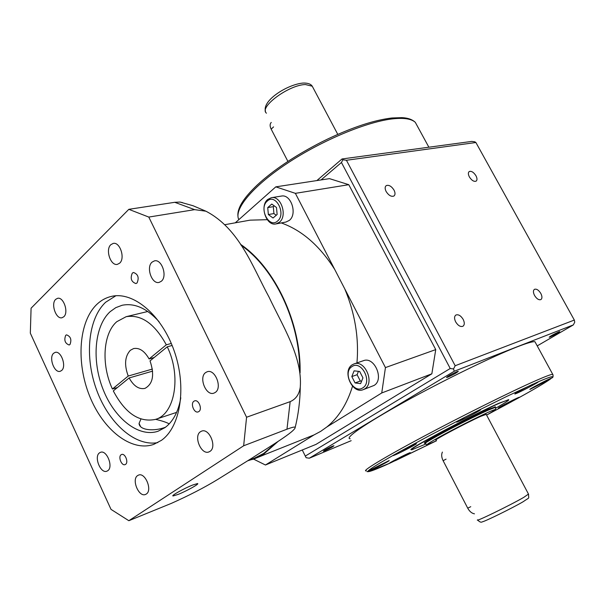 <?xml version="1.0" encoding="UTF-8"?>
<svg xmlns="http://www.w3.org/2000/svg" width="605" height="605" viewBox="0 0 605 605"><rect width="100%" height="100%" fill="white"/><g stroke="black" fill="none" stroke-linecap="round" stroke-linejoin="round"><path stroke-width="0.91" d="M287.912 161.414L271.184 129.16C269.754 126.18 269.785 123.949 271.259 122.444M474.464 513.827C471.817 513.38 469.571 511.49 467.718 508.155L443.11 460.7C441.484 457.32 441.249 454.453 442.406 452.086M486.216 414.364L480.884 416.27C466.463 422.706 431.607 441.257 436.152 440.039M535.629 342.967L534.949 341.727C532.869 341.379 527.053 343.05 517.509 346.741C492.992 356.216 443.253 380.454 404.17 402.098C364.966 423.795 343.927 438.534 350.212 438.784M558.899 331.85C553.779 334.194 550.542 335.987 549.189 337.242L550.081 336.985C555.178 334.648 558.407 332.856 559.769 331.601L558.899 331.85M457.002 371.667C451.156 374.306 447.662 376.265 446.52 377.535L447.844 377.149C453.667 374.518 457.153 372.574 458.303 371.296L457.002 371.667M332.357 446.24C327.154 448.615 324.159 450.264 323.38 451.179L325.006 450.634C330.186 448.267 333.173 446.626 333.96 445.711L332.357 446.24M469.374 176.917C471.658 180.434 473.897 181.848 476.09 181.167C477.315 180.161 477.277 178.362 475.969 175.76C473.692 172.251 471.454 170.837 469.253 171.525C468.036 172.523 468.073 174.316 469.374 176.917M386.126 191.505C388.667 195.423 391.253 196.935 393.893 196.043C395.337 194.886 395.383 192.904 394.029 190.121C391.503 186.211 388.917 184.699 386.27 185.599C384.833 186.748 384.788 188.722 386.126 191.505M455.671 321.89C458.015 325.626 460.435 327.086 462.931 326.269C464.64 324.945 464.723 322.654 463.173 319.38C460.836 315.651 458.416 314.199 455.913 315.016C454.211 316.324 454.128 318.616 455.671 321.89M534.563 295.497C536.695 298.87 538.805 300.231 540.885 299.596C542.307 298.469 542.284 296.405 540.802 293.41C538.669 290.045 536.559 288.683 534.48 289.319C533.058 290.438 533.088 292.495 534.563 295.497M395.42 460.639L436.523 440.765L390.036 463.105C376.635 469.185 369.277 472.013 367.961 471.598L370.252 470.607C377.028 467.544 390.928 460.148 389.091 460.579L368.037 471.129C369.315 469.374 377.981 463.959 394.036 454.877L393.167 455.656L396.177 454.453C403.233 451.307 418.289 443.268 416.285 443.715L400.828 451.088L430.654 434.987L464.927 417.208L456.654 422.146L459.263 421.133C466.137 418.1 482.367 409.411 480.34 409.835L474.38 412.413L506.914 396.336L537.974 381.921C550.066 376.711 554.641 375.41 551.699 378.012L551.866 377.913M551.578 378.049L550.104 379.244C544.81 382.988 534.079 389.325 517.91 398.256L486.617 415.083M417.873 127.05L415.317 122.361C412.36 119.495 407.883 117.922 401.886 117.635L391.949 117.983C374.586 120.024 353.312 126.967 328.129 138.81L321.898 141.865C297.471 154.313 277.128 167.6 260.868 181.727L257.314 184.948C243.49 198.009 237.039 208.423 237.954 216.197M537.974 381.921L538.148 381.884C540.038 381.505 523.476 390.376 517.131 393.144L514.961 393.984C513.38 394.324 524.762 388.07 532.619 384.288M464.927 417.208L474.38 412.413M394.036 454.877L400.828 451.088M367.961 471.598L367.129 471.688L368.037 471.129M395.625 460.541L410.213 452.601L407.573 453.674C401.296 456.518 387.714 463.725 389.491 463.279L390.036 463.105M517.91 398.256L519.294 397.235L517.336 398.014C511.626 400.548 496.841 408.42 498.558 408.004L511.338 401.856M551.699 378.012L550.021 378.685C544.16 381.248 528.105 389.824 529.965 389.393L550.104 379.244M425.595 444.123L411.665 449.855C409.895 449.628 419.583 443.828 440.742 432.446C460.783 421.761 485.823 409.275 498.822 403.474L508.495 399.693C509.894 399.723 505.644 402.544 495.752 408.148M508.752 399.701L498.732 403.308C472.006 415.06 405.282 450.543 411.256 449.704M424.892 443.049C418.267 444.804 467.65 418.448 487.91 409.494L495.283 406.938M436.523 440.758L435.502 441.234C423.629 446.535 424.839 445.174 439.124 437.15C452.933 429.497 476.808 417.397 487.834 412.451C495.45 409.01 499.662 407.611 486.602 415.09C499.836 407.392 493.854 410.182 495.593 409.071L495.616 407.566M475.893 142.508L574.327 320.06L455.172 365.738L346.431 160.272L475.893 142.508L474.796 141.804L471.734 141.411L342.037 158.964L342.937 159.765L341.439 162.488L450.226 368.49L305.283 456.079L306.145 457.735L309.321 458.204L454.249 371.251L573.336 324.915L537.225 345.886M342.037 158.964L316.869 180.577M321.051 179.935L341.439 162.488M305.283 456.079L302.266 449.984M455.172 365.738L453.531 368.967L450.226 368.49M342.937 159.765L346.431 160.272M453.531 368.967L454.249 371.251M351.172 440.69L309.321 458.204M574.327 320.06L574.75 322.147L573.336 324.915M254.319 458.734L251.869 459.603M362.796 387.85C372.877 382.141 361.336 359.68 351.944 366.63C342.12 372.446 353.32 394.475 362.796 387.85M352.254 364.785L353.986 363.93C364.974 359.347 375.138 383.162 364.611 388.955L363.197 389.658C352.193 394.445 341.855 370.85 352.254 364.785M253.344 459.24L263.72 454.998M363.197 389.658L374.019 385.461C384.523 379.69 374.435 356.111 363.461 360.686L353.986 363.93M277.536 221.067C286.581 214.064 275.698 192.889 267.304 201.057C258.486 208.12 269.059 228.917 277.536 221.067M267.712 199.468L271.358 197.699C281.053 195.4 287.776 215.993 279.366 222.269L276.001 223.91C266.298 226.376 259.394 206.002 267.712 199.468M276.001 223.91L285.923 222.05L289.288 220.417C297.698 214.185 291.035 193.789 281.348 196.08L271.358 197.699M132.306 273.105C130.09 278.429 131.293 281.915 135.913 283.563L137.048 282.966C139.286 277.665 138.091 274.171 133.471 272.484L132.306 273.105M193.91 401.236C190.182 403.618 194.19 413.555 198.213 411.884L198.871 411.544C202.622 409.214 198.637 399.224 194.613 400.873L193.91 401.236M121.106 454.763C117.892 456.798 121.65 466.137 125.084 464.61L125.56 464.36C128.804 462.356 125.046 452.979 121.613 454.491L121.106 454.763M65.703 335.329C63.873 340.207 65.022 343.428 69.144 344.994L69.968 344.532C71.821 339.67 70.679 336.448 66.558 334.852L65.703 335.329M117.4 387.54L112.417 389.023C101.156 364.875 102.888 333.62 116.78 321.694L126.18 316.68C141.283 314.282 154.661 323.66 166.314 344.82L149.095 358.946L154.139 357.532M149.095 358.946C144.557 350.983 139.392 347.527 133.584 348.571L130.34 350.295C124.834 356.322 124.131 364.906 128.23 376.045L112.417 389.023M157.807 442.595C135.149 446.845 108.734 423.19 96.679 390.164C84.481 357.2 87.891 318.812 105.663 302.228L115.865 295.762M161.361 440.38L153.746 444.38C131.202 452.275 102.918 429.724 89.525 395.814C75.935 362.002 78.748 321.368 97.072 304.156C101.307 300.193 106.109 297.607 111.479 296.389C133.297 291.179 161.694 314.857 174.225 351.029C186.937 387.109 180.585 427.024 161.361 440.38M192.64 485.044C184.071 488.386 170.33 496.085 173.143 495.949L178.142 494.406C186.688 491.041 200.149 483.508 197.472 483.569L192.64 485.044M140.927 419.068L139.074 423.394C139.263 430.299 154.048 431.645 165.278 427.289L165.551 427.19M169.188 423.901C166.859 422.464 162.352 420.944 155.659 419.341M180.797 397.825C178.384 411.597 173.128 421.519 165.036 427.576L158.079 431.229C138.795 437.823 114.572 418.645 103.183 389.65C91.627 360.739 94.327 326.133 110.14 311.673L115.789 307.65L122.104 305.275C134.476 302.78 146.788 308.232 159.032 321.641M152.074 262.116C145.82 267.221 151.832 284.539 159.138 282.399L161.353 281.234C167.683 276.296 161.747 258.811 154.449 260.868L152.074 262.116M110.828 244.7C105.126 249.676 110.67 266.2 117.43 264.347L119.669 263.145C125.439 258.32 119.964 241.629 113.203 243.422L110.828 244.7M205.662 372.544C198.432 377.323 206.01 396.29 213.913 393.137L215.304 392.418C222.625 387.82 215.115 368.679 207.22 371.742L205.662 372.544M200.489 431.713C193.222 436.114 201.291 455.353 208.975 451.897L209.927 451.406C217.286 447.178 209.27 427.765 201.586 431.146L200.489 431.713M137.645 475.56C131.255 479.394 138.832 497.605 145.533 494.444L146.251 494.066C152.732 490.375 145.177 472.006 138.484 475.114L137.645 475.56M99.507 452.85C93.677 456.646 100.604 473.972 106.866 471.189L107.743 470.728C113.649 467.068 106.737 449.591 100.483 452.321L99.507 452.85M53.648 353.244C48.513 357.373 54.314 373.391 60.205 371.296L61.604 370.517C66.815 366.517 61.044 350.355 55.153 352.405L53.648 353.244M55.69 299.354C50.586 303.778 56.061 319.606 62.058 317.731L63.79 316.77C68.962 312.475 63.517 296.503 57.52 298.333L55.69 299.354M240.465 244.269C274.904 267.448 301.237 323.267 300.088 372.877M278.292 441.242L263.939 453.909L255 458.469L247.914 460.723M352.534 386.202C347.096 403.845 338.558 417.427 326.919 426.926L320.635 431.395L313.995 434.935L265.444 465.003L253.601 459.135M281.264 222.927C301.88 230.255 319.697 245.759 334.709 269.429L344.744 288.85C354.991 313.322 359.06 338.006 356.958 362.909M224.992 224.667L250.069 220.16L267.244 219.683M241.145 245.312C274.481 268.325 300.019 321.981 299.687 370.404M276.765 442.24L263.704 453.44L254.766 458L247.755 460.791M167.267 346.801C181.598 376.242 174.86 414.198 155.515 419.386C139.218 422.766 125.144 413.268 113.294 390.898L129.13 377.959C133.705 386.111 138.976 389.582 144.958 388.395C153.004 383.963 154.691 374.798 150.025 360.89L167.267 346.801L172.13 345.47M129.13 377.959L152.626 371.122M275.804 186.854L295.376 193.343L348.782 184.691L329.498 178.641L275.804 186.854L235.262 222.821M334.709 269.429L295.376 193.343M313.995 434.935L255 458.469M265.444 465.003L316.007 444.388L431.849 373.807L435.744 349.599L348.782 184.691M344.744 288.85L385.445 367.583L381.747 392.963L326.919 426.926M381.747 392.963L431.849 373.807M385.445 367.583L435.744 349.599M290.166 401.652L246.575 417.238L243.656 445.772L128.842 520.708L171.26 503.413C188.934 495.548 204.498 487.517 217.936 479.304L252.051 458.061C269.006 447.05 295.754 431.214 295.232 427.213C294.522 426.744 291.769 427.41 286.967 429.21L290.166 401.652C295.928 399.134 299.293 394.279 300.277 387.071C302.53 356.859 282.474 325.664 269.028 297.07C252.572 266.949 239.497 228.637 205.919 211.205L194.659 209.648L174.769 202.304L180.003 202.055L182.619 202.652M128.842 520.708L111.017 509.38L30.326 333.166L31.082 308.202L128.827 209.33L148.785 217.074L194.659 209.648M243.656 445.772L286.967 429.21M246.575 417.238L148.785 217.074M128.827 209.33L174.769 202.304M171.298 343.466L166.314 344.82M152.384 369.065L128.23 376.045M267.728 207.598L268.355 214.556L273.044 218.012L277.128 214.503L276.493 207.507L271.781 204.059L267.728 207.598L273.301 206.645L273.921 213.565L268.355 214.556M274.224 205.844L273.301 206.645M273.921 213.565L276.235 215.267M359.665 371.47L354.099 370.842L351.815 376.582L355.067 382.942L360.625 383.615L362.947 377.875L359.665 371.47M358.455 371.334L357.101 374.707L360.338 381.037L361.608 381.188M360.338 381.037L355.067 382.942M357.101 374.707L351.815 376.582M271.184 129.16L273.566 126.891M467.718 508.155L470.758 506.695M443.11 460.7L446.067 459.135M477.572 519.824C473.919 522.894 509.962 505.402 523.779 497.355L528.467 494.073M313.148 87.899L312.248 86.205L305.381 84.541C288.759 84.851 258.547 107.335 266.45 113.18M366.403 470.864C360.678 471.809 382.534 458.371 422.29 437.135C461.917 415.953 511.769 391.185 535.871 380.628C545.256 376.522 550.868 374.397 552.698 374.268L553.076 374.994M428.869 147.212L415.317 122.361C411.634 118.951 404.511 117.741 393.953 118.724C368.112 121.159 322.48 140.027 287.398 163.259C252.224 186.491 233.432 209.678 238.862 219.63M436.53 440.758C422.033 446.944 428.695 444.335 425.217 443.684C423.908 443.752 427.909 441.196 437.233 436.008C451.678 427.977 476.717 415.287 488.25 410.137L495.472 407.294L495.132 406.658M486.117 414.175L528.581 494.277C528.415 499.601 530.479 496.584 523.06 501.779C512.004 508.238 485.089 521.412 482.412 521.797C481.202 522.659 479.629 522.077 477.693 520.043M265.482 111.237C262.048 100.324 287.821 84.254 303.158 83.051C307.763 82.93 310.796 83.982 312.248 86.205L337.787 134.386M551.813 377.966C553.121 377.58 553.416 376.348 552.698 374.268L534.949 341.727M550.346 379.093C544.939 382.92 534.102 389.325 517.82 398.302M511.482 401.773L486.602 415.09M390.127 463.067L368.838 471.628M139.074 423.394L140.33 426.071M172.962 495.563L173.143 495.949M155.515 419.386L176.622 412.376M300.277 387.071C300.05 401.077 298.371 414.455 295.232 427.213M180.003 202.055L193.063 205.745L205.919 211.205M126.18 316.68L147.802 311.484"/></g></svg>
